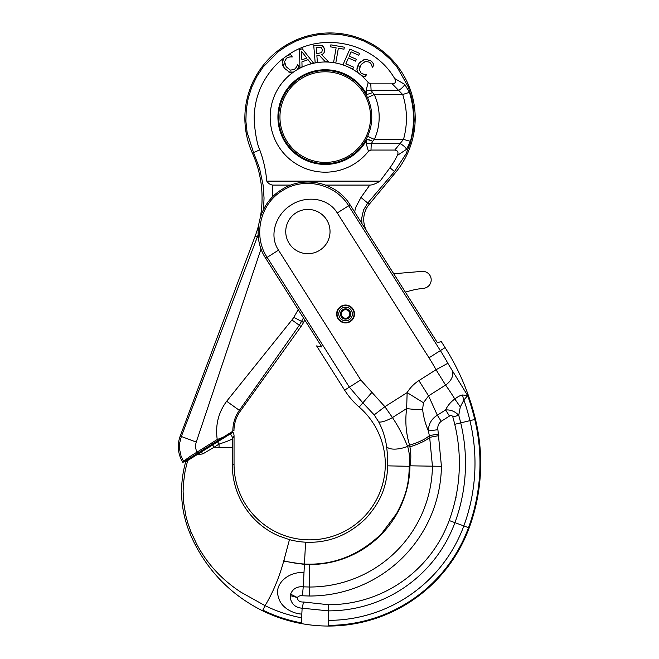 <?xml version="1.0" encoding="UTF-8"?>
<svg xmlns="http://www.w3.org/2000/svg" width="659" height="659" viewBox="0 0 659 659"><rect width="100%" height="100%" fill="white"/><g stroke="black" fill="none" stroke-linecap="round" stroke-linejoin="round"><path stroke-width="0.99" d="M285.742 231.556A22.142 22.142 0 0 1 307.885 209.414A22.142 22.142 0 0 1 330.027 231.556A22.142 22.142 0 0 1 307.885 253.699A22.142 22.142 0 0 1 285.742 231.556M338.759 313.981A6.812 6.812 0 0 1 345.58 307.168A6.812 6.812 0 0 1 352.392 313.981A6.812 6.812 0 0 1 345.58 320.793A6.812 6.812 0 0 1 338.759 313.981M337.062 313.981A8.518 8.518 0 0 1 345.58 305.463A8.518 8.518 0 0 1 354.089 313.981A8.518 8.518 0 0 1 345.58 322.498A8.518 8.518 0 0 1 337.062 313.981M341.321 313.981A4.259 4.259 0 0 1 345.58 309.722A4.259 4.259 0 0 1 349.83 313.981A4.259 4.259 0 0 1 345.58 318.239A4.259 4.259 0 0 1 341.321 313.981M340.464 313.981A5.107 5.107 0 0 1 345.58 308.873A5.107 5.107 0 0 1 350.687 313.981A5.107 5.107 0 0 1 345.58 319.096A5.107 5.107 0 0 1 340.464 313.981M393.728 273.749L421.966 271.376A8.518 8.518 0 0 1 429.899 275.355A8.518 8.518 0 0 1 423.498 288.345A82.144 82.144 0 0 0 405.409 292.192M336.634 313.981A8.946 8.946 0 0 1 345.58 305.043A8.946 8.946 0 0 1 354.517 313.981A8.946 8.946 0 0 1 345.58 322.926A8.946 8.946 0 0 1 336.634 313.981M328.495 626.05A149.89 149.89 0 0 0 469.175 527.884A187.37 187.37 0 0 0 475.469 419.313A238.467 238.467 0 0 0 445.097 347.598L441.291 341.584L437.387 342.68L350.077 204.834C336.543 182.172 303.642 174.932 281.434 189.8C258.509 203.524 250.997 236.359 265.692 258.279L321.88 346.988L316.6 345.909L344.624 390.144A76.65 76.65 0 0 0 359.188 407.073A75.628 75.628 0 0 1 309.672 539.861A75.628 75.628 0 0 1 234.044 464.233L232.413 464.233L232.52 447.601L214.126 447.214L202.873 453.878L196.81 454.842L187.675 460.542L185.13 470.897L183.408 483.714L183.111 491.49L183.721 503.081L185.945 516.137L187.667 522.521L190.962 531.788L196.67 544.046C207 563.651 221.762 579.706 240.947 592.21L265.058 605.654C272.801 592.878 279.012 578.042 283.708 561.13L304.425 564.417L303.247 586.839L309.672 587.021L309.672 596.008L302.407 595.794C300.339 595.415 298.626 596 297.275 597.532C297.662 600.703 299.763 602.186 303.56 602.005L328.495 604.731L328.495 610.868L302.127 608.208L301.32 623.571A129.922 112.45 5.2 0 0 328.495 626.05L328.495 610.868A134.708 134.708 0 0 0 454.924 522.645A172.18 172.18 0 0 0 460.707 422.872L469.933 420.648A232.767 232.767 0 0 0 463.92 399.972L460.295 406.9L458.738 415.302L452.832 416.949C452.14 415.368 451.02 415.071 449.479 416.06L441.201 421.299C438.523 423.432 437.428 426.225 437.906 429.693L441.431 466.317L432.444 466.177L429.668 437.378L428.399 430.945C428.449 424.19 431.423 418.935 437.329 415.195L441.201 421.299M187.675 460.542L185.706 461.778A109.015 109.015 0 0 0 189.537 532.365A149.89 149.89 0 0 0 195.237 544.787C210.583 574.014 233.031 596.008 262.554 610.769A149.89 149.89 0 0 0 301.32 623.571M304.425 564.417A100.3 100.3 1.5 0 0 309.672 564.549A100.316 100.316 0 0 0 409.98 465.814C411.117 459.447 411.101 453.128 409.914 446.86L409.593 445.187C405.952 433.218 404.972 421.01 406.652 408.564L407.138 392.599C410.129 387.723 414.05 383.719 418.893 380.589L428.564 395.853L445.591 385.07A449.446 317.803 147.6 0 1 454.801 398.983C450.583 402.097 447.519 405.755 445.608 409.947C450.698 409.618 455.072 411.405 458.738 415.302A223.286 223.286 0 0 1 460.707 422.872L454.743 424.314A166.052 166.052 0 0 1 456.448 494.258L455.699 497.932A4.712 4.712 0 0 0 456.053 497.347M283.708 561.13L289.466 539.639A78.067 78.067 0 0 0 305.587 542.192C328.248 543.271 348.339 535.355 365.86 518.427C380.045 502.57 386.66 487.981 387.78 465.855L387.558 455.353L386.602 446.505C385.334 437.65 382.673 429.413 378.612 421.785L374.188 414.882L362.854 402.838L359.188 407.073M289.466 539.639L278.889 535.965C251.549 524.391 231.737 495.832 232.413 464.233M455.699 497.932A166.052 166.052 0 0 1 451.118 514.926L450.385 517.117A166.052 166.052 0 0 1 449.174 520.528L463.829 525.915A181.67 181.67 0 0 0 469.933 420.648L474.777 419.486A237.751 237.751 0 0 0 467.668 395.581L462.684 394.988C460.649 395.219 458.03 396.553 454.801 398.983L460.295 406.9M418.893 380.589L436.036 369.732L447.84 363.257L452.469 370.91A13.625 9.63 -35.6 0 1 445.591 385.07L436.036 369.732A219.406 219.406 0 0 0 429.001 357.796L337.26 212.956C327.399 196.744 304.647 195.847 291.113 205.073C276.978 213.368 268.073 234.324 278.51 250.165L360.72 379.946L344.624 390.144M202.42 453.787A6.812 0.527 -121.6 0 1 201.366 451.992L196.81 454.842M202.873 453.878L201.366 451.992M234.044 464.233L234.044 435.978L232.52 438.746C230.831 439.948 226.342 441.728 219.06 444.092L214.126 447.214L212.676 444.924L201.605 451.843M219.06 447.601L219.06 444.092L217.627 441.827L212.676 444.924M232.52 447.601L232.52 438.746A6.812 6.475 -151.2 0 0 230.189 433.976L217.627 441.827M234.044 435.978A7.175 6.812 118.8 0 0 232.973 432.238L230.189 433.976M452.469 370.91L467.668 395.581L463.92 399.972A13.46 10.585 60 0 1 462.684 394.988M360.72 379.946L384.881 406.702L407.138 392.599L423.457 402.731L428.564 395.853L437.329 415.195L445.608 409.947L449.479 416.06M374.188 414.882L384.881 406.702L392.443 417.559C398.135 426.06 403.193 435.681 407.616 446.44C409.379 451.868 409.914 458.491 409.214 466.3L409.98 465.814L432.444 466.177A122.788 122.788 0 0 1 309.672 587.021L309.672 564.549M387.78 465.855L409.214 466.3C409.041 486.589 404.527 498.303 396.644 513.46L381.602 533.617C359.171 555.282 333.454 565.422 304.442 564.03L305.587 542.192M438.564 434.017L429.281 435.615A25.553 6.359 -15.9 0 1 409.593 445.187L407.616 446.44A18.831 7.677 160.7 0 1 386.602 446.505M423.457 402.731L422.592 409.371A25.553 4.984 9.7 0 1 406.652 408.564L392.443 417.559A14.119 3.649 150.8 0 1 378.612 421.785M371.668 392.665L362.854 402.838L349.352 387.154L267.142 257.364C252.998 236.334 259.662 204.339 282.11 190.863C303.881 176.324 335.662 183.976 348.627 205.756L350.077 204.834M422.592 409.371C423.539 417.081 425.475 424.272 428.399 430.945L437.906 429.693M409.914 446.86A25.553 5.807 -16.7 0 0 429.668 437.37L438.853 435.615M303.56 602.005L302.127 608.208C295.603 607.697 291.649 604.262 290.265 597.919L290.578 594.13C292.868 588.668 297.085 586.238 303.239 586.839L302.407 595.794M301.822 614.031C295.883 614.172 281.047 609.221 278.395 596.832C273.996 585.118 286.904 571.674 304.005 572.457M290.314 595.604L297.275 597.532L290.578 594.13M279.951 117.096A45.306 45.306 0 0 0 325.258 162.402A45.306 45.306 0 0 0 370.564 117.096A45.306 45.306 0 0 0 325.258 71.79A45.306 45.306 0 0 0 279.951 117.096M397.311 155.475L406.554 149.305L410.425 141.347L403.497 139.395L374.353 139.395L367.615 136.331L366.239 139.214A7.496 1.269 26.8 0 1 372.755 141.314L374.353 139.395A53.923 53.923 0 0 0 374.23 94.525L372.607 92.598L366.865 94.558A7.554 0.61 152.2 0 1 366.116 94.739L367.508 97.623L374.23 94.525L402.698 94.525C407.402 109.427 407.666 124.378 403.497 139.395L394.774 150.054C397.871 150.491 398.711 152.303 397.311 155.475A58.066 40.759 -63.2 0 1 389.947 167.773L380.078 181.118L266.755 181.118C265.841 170.352 263.509 159.923 259.745 149.84C256.549 143.851 253.105 121.289 254.506 111.948C255.338 101.956 258.04 92.491 262.595 83.553C268.468 72.679 275.561 64.17 283.856 58.033A75.785 75.785 0 0 1 287.316 55.529L288.312 55.158L287.316 55.529C321.246 30.981 373.735 42.225 394.626 78.503C396.323 81.831 395.524 83.611 392.204 83.858L370.762 83.858L368.216 82.597L366.066 90.341L366.865 94.558M366.939 231.466A23.848 23.848 0 0 1 369.221 204.298L395.606 172.46A85.168 85.168 0 0 0 330.027 32.95A85.168 85.168 0 0 0 252.405 153.152A109.015 109.015 0 0 1 260.338 217.264M361.948 223.582L361.684 218.261L363.537 209.966L367.722 203.063L394.502 171.546L406.117 153.704L410.277 143.275L413.02 132.121L414.19 120.531L413.72 108.859L411.653 97.441L408.102 86.584L397.336 67.531L390.581 59.615L382.714 52.44L373.669 46.114L363.603 40.899L352.705 37.028L341.28 34.672L329.632 33.922L318.108 34.762L307.012 37.126L296.616 40.833L287.135 45.66L278.526 51.509L263.098 67.029L256.796 76.559L251.779 87.029L248.229 98.158L246.26 109.633L245.881 121.124L247.084 132.311L253.558 152.633L259.555 168.383L263.122 185.105L264.045 198.005L263.567 209.373M258.163 234.711A109.962 109.715 101 0 1 257.298 237.083L181.332 436.489L179.734 442.782L179.619 449.446L181.036 455.962L183.803 461.852L197.684 453.178L197.033 452.132C189.405 456.638 184.998 459.858 183.812 461.802L182.864 462.437A29.927 29.927 0 0 1 180.22 436.069L255.115 236.268A109.015 109.015 0 0 0 258.517 225.567M298.239 309.656L293.774 317.333A15.973 11.376 -56.2 0 1 291.921 319.953L226.671 401.249C218.351 412.509 215.205 425.269 217.231 439.512L217.882 440.55L232.816 431.225C232.841 423.44 235.024 416.488 239.349 410.343L299.326 325.266L303.469 317.91M293.774 317.333L303.544 322.449A34.07 34.07 0 0 1 301.039 326.502L240.354 411.068A34.07 34.07 0 0 0 233.961 430.508L232.816 430.928M368.216 82.597A55.092 55.092 0 0 0 270.165 117.096A55.092 55.092 0 0 0 368.422 151.331L370.976 150.054L394.774 150.054M282.283 62.786L283.856 58.033L282.34 61.534L284.235 68.091L289.705 72.317L293.444 72.111L288.543 71.93M298.313 68.132L297.044 69.772L299.046 66.88L297.522 64.64L296.665 66.889L294.416 69.442L290.388 70.126L286.187 66.765L284.54 61.658L286.665 58.083L289.746 56.962L292.283 56.954L290.743 54.697L288.312 55.158L290.743 54.697M290.619 56.921L289.746 56.962M288.247 57.275L287.761 57.465M285.561 59.112L285.215 59.615M284.721 63.626L285.125 64.846M296.665 66.889L297.011 66.065M297.275 65.233L297.39 64.739M282.34 61.534L282.431 60.974M285.545 69.739L283.189 66.287M282.859 65.529L282.587 64.706M336.123 47.819L333.553 62.613L335.785 63L338.355 48.206L343.982 49.186L344.327 47.201L330.834 44.853L330.488 46.838L336.123 47.819M328.314 61.559L321.658 54.672C323.841 53.659 324.879 51.904 324.763 49.4L322.531 45.842L318.14 45.314L313.758 45.677L315.175 62.646L317.432 62.465L316.864 55.71L319.45 55.496L325.381 61.798L328.314 61.559M318.421 47.25L321.164 47.605L322.424 49.771L321.683 52.522L316.707 53.824L316.18 47.44L318.421 47.25M318.14 45.314L320.595 45.265M322.037 45.611L324.039 47.176M324.59 48.371L324.763 49.4C324.879 51.904 323.841 53.659 321.658 54.672M299.59 49.672L299.911 67.646L302.069 66.872L301.921 61.872L308.05 59.681L311.106 63.651L313.354 62.844L302.217 48.733L299.59 49.672M306.814 58.074L301.863 59.837L301.633 51.402L306.814 58.074M364.995 76.724L361.618 75.703L364.995 76.724L366.651 74.591L364.254 74.459L361.132 73.1L359.237 69.483L361.157 64.45L365.506 61.312L369.559 62.234L371.569 64.829L372.351 67.234L374.032 65.076L372.854 62.902L370.753 60.719L364.946 59.178L359.287 63L356.947 69.508L358.29 73.001L356.947 69.508L357.145 67.193M357.392 66.353L357.557 65.933M358.348 64.351L360.349 61.773M363.867 59.467L364.946 59.178L370.811 60.76M371.437 61.295L371.948 61.806M372.524 62.465L373.488 63.964M373.81 64.607L374.032 65.076M372.211 67.127L371.981 66.024M371.569 64.829L370.943 63.684M370.416 63.009L369.559 62.234M359.938 66.361L359.633 67.094M361.132 73.1L362.112 73.742M362.994 74.129L364.254 74.459M349.855 49.12L342.993 64.706L352.754 68.997L353.562 67.152L345.876 63.775L348.422 57.992L355.588 61.139L356.404 59.294L349.237 56.147L351.115 51.872L358.793 55.249L359.608 53.404L349.855 49.12M290.973 185.088L272.768 185.088C270.322 184.8 268.32 183.474 266.755 181.118M380.078 181.118C375.811 183.746 372.384 185.064 369.798 185.088L325.661 185.088M369.221 204.298L360.967 197.461L355.926 206.942L354.575 211.934M369.798 185.088L360.967 197.461M392.204 83.858L402.698 94.525L409.42 92.342L404.774 84.418A7.496 2.603 142.5 0 1 398.959 90.209L371.099 90.209L370.762 83.858M404.774 84.418L394.626 78.503M366.066 90.341A7.496 3.097 -13.6 0 0 371.099 90.209L372.607 92.598M366.783 94.377A47.333 47.333 0 0 0 277.925 117.096A47.333 47.333 0 0 0 366.915 139.576L366.223 143.604L368.422 151.331M370.976 150.054L371.281 143.711L372.755 141.314A7.496 1.302 23 0 0 366.915 139.576L366.239 139.214A46.567 46.567 0 0 1 278.691 117.096A46.567 46.567 0 0 1 366.116 94.739M366.223 143.604A7.496 3.097 13.2 0 1 371.281 143.711L400.31 143.711A7.496 2.743 -147.4 0 1 406.554 149.305M180.22 436.069L196.258 442.082L261.063 248.855M223.055 437.321L217.231 439.512L197.033 452.132C195.435 448.894 195.171 445.542 196.258 442.082M217.882 440.55L197.684 453.178M303.544 322.449L304.804 320.027M410.425 141.347C414.849 124.938 414.511 108.603 409.42 92.342M272.529 196.975A323.264 177.477 -34.6 0 0 272.768 185.088M301.039 326.502L291.921 319.953M475.469 419.313L474.777 419.486A186.654 186.654 0 0 1 468.508 527.637L463.829 525.915A144.197 144.197 0 0 1 328.495 620.35M337.26 212.956L348.627 205.756L440.369 350.596L445.097 347.598M429.001 357.796L440.369 350.596A232.866 232.866 0 0 1 447.84 363.257M278.51 250.165L265.692 258.279M190.962 531.788L189.537 532.365M309.672 596.008A131.775 131.775 0 0 0 441.431 466.317M328.495 604.731A128.579 128.579 0 0 0 449.174 520.528M454.743 424.314A217.149 217.149 0 0 0 452.832 416.949M469.175 527.884L468.508 527.637A149.181 149.181 0 0 1 328.495 625.342M283.807 560.768A99.937 99.937 0 0 0 304.442 564.03M301.624 617.829C288.889 615.407 276.706 611.346 265.058 605.654L262.867 610.127A149.181 149.181 0 0 0 301.361 622.854M262.554 610.769L262.867 610.127M196.67 544.046L195.237 544.787M367.615 136.331A46.517 46.517 0 0 0 367.508 97.623M259.745 149.84L252.405 153.152M389.947 167.773L395.606 172.46M226.671 401.249L240.354 411.068M255.115 236.268L258.394 237.495"/></g></svg>
